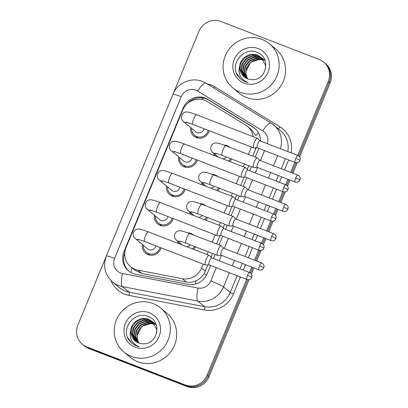 <?xml version="1.0" encoding="UTF-8"?>
<svg xmlns="http://www.w3.org/2000/svg" width="408" height="408" viewBox="0 0 408 408"><rect width="100%" height="100%" fill="white"/><g stroke="black" fill="none" stroke-linecap="round" stroke-linejoin="round"><path stroke-width="0.61" d="M211.91 174.292A9.746 9.394 129.8 0 1 215.052 174.91A9.746 9.394 129.8 0 1 217.586 176.399A9.746 9.394 129.8 0 1 217.729 176.521M219.642 188.328A9.746 9.394 129.8 0 1 217.704 190.816M199.844 203.556A9.746 9.394 129.8 0 1 202.985 204.179A9.746 9.394 129.8 0 1 205.525 205.668A9.746 9.394 129.8 0 1 205.663 205.79M207.58 217.597A9.746 9.394 129.8 0 1 205.642 220.08M187.782 232.825A9.746 9.394 129.8 0 1 190.924 233.447A9.746 9.394 129.8 0 1 193.458 234.937A9.746 9.394 129.8 0 1 193.601 235.059M195.514 246.865A9.746 9.394 129.8 0 1 193.581 249.349M223.972 145.024A9.746 9.394 129.8 0 1 227.113 145.641A9.746 9.394 129.8 0 1 229.648 147.135A9.746 9.394 129.8 0 1 229.791 147.252M231.703 159.064A9.746 9.394 129.8 0 1 229.77 161.548M197.222 160.023A9.746 9.394 129.8 0 1 184.304 166.872A9.746 9.394 129.8 0 1 181.769 165.383A9.746 9.394 129.8 0 1 178.576 156.759M185.161 189.286A9.746 9.394 129.8 0 1 172.237 196.141A9.746 9.394 129.8 0 1 169.703 194.652A9.746 9.394 129.8 0 1 166.515 186.028M173.099 218.555A9.746 9.394 129.8 0 1 160.176 225.41A9.746 9.394 129.8 0 1 157.641 223.916A9.746 9.394 129.8 0 1 154.454 215.291M161.032 247.824A9.746 9.394 129.8 0 1 148.114 254.674A9.746 9.394 129.8 0 1 145.579 253.184A9.746 9.394 129.8 0 1 142.387 244.56M209.289 130.754A9.746 9.394 129.8 0 1 196.365 137.603A9.746 9.394 129.8 0 1 193.831 136.114A9.746 9.394 129.8 0 1 190.643 127.49M253.169 136.665A17.202 16.575 -50.2 0 0 247.503 126.393A17.202 16.575 -50.2 0 0 245.621 125.042L207.32 101.582A17.202 16.575 -50.2 0 0 204.724 100.302A17.202 16.575 -50.2 0 0 182.677 110.145L126.072 247.483A17.202 16.575 -50.2 0 0 130.58 266.705A17.202 16.575 -50.2 0 0 137.848 270.137L182.294 278.695A17.202 16.575 -50.2 0 0 201.547 268.046L203.164 264.124M252.746 156.136L256.137 147.839M130.58 266.705L134.492 269.963L141.913 273.523L186.354 282.076C189.72 282.683 192.943 282.26 196.029 280.806C199.344 279.25 202.011 276.889 204.031 273.722L207.912 264.909M211.069 257.254L212.624 253.485M216.556 243.938L219.978 235.64M223.13 227.985L224.686 224.216M228.618 214.669L232.04 206.371M235.192 198.716L236.747 194.947M240.684 185.405L244.101 177.103M247.258 169.453L248.814 165.679M258.3 132.498A17.202 4.554 -58.5 0 0 255.857 135.65L251.552 129.759L247.503 126.393M207.096 254.582L208.248 251.792M212.18 242.245L215.225 234.855M219.162 225.313L220.31 222.523M224.247 212.981L227.292 205.591M231.224 196.044L232.376 193.254M236.309 183.712L239.353 176.322M243.285 166.775L244.438 163.985M248.37 154.443L251.415 147.053M201.817 184.666A9.746 9.394 129.8 0 1 201.924 182.759M189.756 213.935A9.746 9.394 129.8 0 1 189.858 212.027M177.689 243.204A9.746 9.394 129.8 0 1 177.796 241.291M213.884 155.402A9.746 9.394 129.8 0 1 213.986 153.49M246.616 279.398L207.172 375.095A17.202 16.575 129.8 0 1 185.125 384.938L86.858 346.922L87.802 347.703A17.202 16.575 129.8 0 1 83.329 345.076A17.202 16.575 129.8 0 0 87.802 347.703L186.063 385.723L87.802 347.703L88.745 348.488A17.202 16.575 129.8 0 1 84.267 345.856L82.385 344.291A17.202 16.575 129.8 0 1 77.877 325.069L105.978 256.892M207.172 375.095L208.116 375.88A17.202 16.575 129.8 0 1 186.063 385.723A17.202 16.575 129.8 0 0 208.116 375.88L247.738 279.74L208.116 375.88L209.054 376.666A17.202 16.575 129.8 0 1 187.007 386.509L88.745 348.488M173.349 93.437L198.946 31.334A17.202 16.575 129.8 0 1 220.993 21.491L319.255 59.512A17.202 16.575 129.8 0 1 323.733 62.143A17.202 16.575 129.8 0 1 328.241 81.36L329.18 82.146L298.753 155.973L329.18 82.146A17.202 16.575 129.8 0 0 324.671 62.924A17.202 16.575 129.8 0 1 329.18 82.146L330.123 82.931L299.64 156.891M295.994 162.67L291.822 172.793L295.994 162.67M288.981 179.683L286.686 185.242L288.981 179.683M283.927 191.939L279.755 202.057L283.927 191.939M276.915 208.952L274.625 214.511L276.915 208.952M271.866 221.202L267.694 231.326L271.866 221.202M264.853 238.221L262.563 243.775L264.853 238.221M259.804 250.471L255.632 260.595L259.804 250.471M252.792 267.485L250.497 273.044L252.792 267.485M323.733 62.143L325.615 63.709A17.202 16.575 129.8 0 1 330.123 82.931M297.269 162.644L292.913 173.211M290.073 180.106L287.574 186.16M285.207 191.913L280.847 202.48M278.006 209.375L275.512 215.429M273.141 221.177L268.785 231.749M265.945 238.644L263.451 244.693M261.079 250.446L256.724 261.018M253.883 267.908L251.384 273.962M249.018 279.715L209.054 376.666M260.549 141.056A17.202 16.575 -50.2 0 0 254.72 128.275A17.202 16.575 -50.2 0 0 252.843 126.924L207.835 99.358A17.202 16.575 -50.2 0 0 205.239 98.078A17.202 16.575 -50.2 0 0 183.192 107.921L123.966 251.614A17.202 16.575 -50.2 0 0 128.474 270.835A17.202 16.575 -50.2 0 0 135.742 274.268L187.966 284.32A17.202 16.575 -50.2 0 0 207.223 273.671L210.605 265.465M187.374 103.566A17.202 16.575 129.8 0 1 206.183 98.858A17.202 16.575 129.8 0 1 208.779 100.144L253.781 127.709A17.202 16.575 129.8 0 1 255.184 128.673M86.858 346.922A17.202 16.575 129.8 0 1 82.385 344.291M328.241 81.36L297.707 155.438M294.867 162.328L290.731 172.37M287.89 179.26L285.646 184.702M282.805 191.597L278.664 201.639M275.823 208.529L273.584 213.971M270.739 220.866L266.603 230.903M263.762 237.798L261.518 243.239M258.677 250.13L254.541 260.171M251.7 267.067L249.456 272.508M213.445 258.575L215.144 254.459M219.076 244.912L222.666 236.196M225.507 229.306L227.205 225.191M231.137 215.648L234.733 206.933M237.573 200.037L239.266 195.922M243.204 186.38L246.794 177.664M249.635 170.768L251.333 166.653M255.265 157.111L258.856 148.395M128.953 271.218A17.202 16.575 129.8 0 1 124.817 252.629M204.061 128.729A5.161 4.973 129.8 0 1 195.825 131.804L183.483 121.528C181.688 120.166 181.076 118.172 181.642 115.541C182.713 113.021 184.528 111.828 187.094 111.955L190.041 112.516L196.636 114.791A5.161 1.311 111.2 0 0 193.713 118.723A5.161 1.311 111.2 0 0 193.596 119.024A5.161 1.311 111.2 0 0 192.913 124.42L253.628 147.91A5.161 1.311 111.2 0 0 253.776 147.931L257.3 147.793M208.238 130.351A8.599 8.287 129.8 0 1 196.799 136.547A8.599 8.287 129.8 0 1 194.565 135.232A8.599 8.287 129.8 0 1 191.668 128.347M257.499 138.389A5.161 1.311 111.2 0 0 257.474 138.363A5.161 1.311 111.2 0 0 257.453 138.343A5.161 1.311 111.2 0 0 257.351 138.286A5.161 1.311 111.2 0 0 254.429 142.214A5.161 1.311 111.2 0 0 253.531 147.854A5.161 1.311 111.2 0 0 253.628 147.91M260.008 140.862A3.728 0.949 111.2 0 0 259.937 140.821A3.728 0.949 111.2 0 0 257.831 143.662A3.728 0.949 111.2 0 0 257.178 147.732A3.728 0.949 111.2 0 0 257.249 147.773L295.208 162.46C297.906 163.205 299.395 161.527 299.253 161.558L300.002 160.405A3.728 0.306 22.4 0 0 299.916 160.288A3.728 0.306 -157.6 0 0 295.79 158.35A3.728 0.949 111.2 0 0 295.208 162.46M257.448 158.003A5.161 1.311 111.2 0 0 257.428 157.978A5.161 1.311 111.2 0 0 257.402 157.957A5.161 1.311 111.2 0 0 257.305 157.901A5.161 1.311 111.2 0 0 254.296 162.032A5.161 1.311 111.2 0 0 253.48 167.469A5.161 1.311 111.2 0 0 253.577 167.525A5.161 1.311 111.2 0 0 253.725 167.545L257.249 167.407M215.041 155.851A8.599 8.287 129.8 0 1 215.016 154.346M259.957 160.477A3.728 0.949 111.2 0 0 259.891 160.436A3.728 0.949 111.2 0 0 257.779 163.276A3.728 0.949 111.2 0 0 257.127 167.346A3.728 0.949 111.2 0 0 257.198 167.387L295.157 182.075C297.855 182.82 299.345 181.142 299.202 181.172L299.951 180.02A3.728 0.306 22.4 0 0 299.865 179.903A3.728 0.306 -157.6 0 0 295.739 177.964A3.728 0.949 111.2 0 0 295.157 182.075M226.323 156.978A5.161 4.973 129.8 0 1 222.895 158.885M230.663 158.656A8.599 8.287 129.8 0 1 228.608 161.099M192 157.998A5.161 4.973 129.8 0 1 183.758 161.073L171.421 150.797C169.626 149.435 169.014 147.436 169.575 144.804C170.651 142.29 172.467 141.097 175.032 141.224L177.98 141.78L184.574 144.06A5.161 1.311 111.2 0 0 181.652 147.992A5.161 1.311 111.2 0 0 181.529 148.293A5.161 1.311 111.2 0 0 180.851 153.683L241.567 177.179A5.161 1.311 111.2 0 0 241.709 177.2L245.234 177.062M196.177 159.615A8.599 8.287 129.8 0 1 184.737 165.816A8.599 8.287 129.8 0 1 182.498 164.501A8.599 8.287 129.8 0 1 179.607 157.615M245.438 167.657A5.161 1.311 111.2 0 0 245.412 167.632A5.161 1.311 111.2 0 0 245.386 167.611A5.161 1.311 111.2 0 0 245.29 167.55A5.161 1.311 111.2 0 0 242.367 171.482A5.161 1.311 111.2 0 0 241.47 177.118A5.161 1.311 111.2 0 0 241.567 177.179M247.947 170.131A3.728 0.949 111.2 0 0 247.875 170.09A3.728 0.949 111.2 0 0 245.764 172.926A3.728 0.949 111.2 0 0 245.116 177.001A3.728 0.949 111.2 0 0 245.188 177.041L283.147 191.729C285.84 192.469 287.329 190.796 287.186 190.827L287.936 189.674A3.728 0.306 22.4 0 0 287.854 189.552A3.728 0.306 -157.6 0 0 283.728 187.614A3.728 0.949 111.2 0 0 283.147 191.729M179.933 187.267A5.161 4.973 129.8 0 1 171.697 190.342L159.355 180.066C157.565 178.704 156.947 176.705 157.514 174.073C158.584 171.559 160.405 170.36 162.971 170.488L165.913 171.049L172.507 173.329A5.161 1.311 111.2 0 0 169.59 177.256A5.161 1.311 111.2 0 0 169.468 177.556A5.161 1.311 111.2 0 0 168.785 182.952L229.5 206.443A5.161 1.311 111.2 0 0 229.648 206.468L233.172 206.326M184.115 188.884A8.599 8.287 129.8 0 1 172.676 195.085A8.599 8.287 129.8 0 1 170.437 193.769A8.599 8.287 129.8 0 1 167.545 186.879M233.371 196.926A5.161 1.311 111.2 0 0 233.351 196.901A5.161 1.311 111.2 0 0 233.325 196.875A5.161 1.311 111.2 0 0 233.228 196.819A5.161 1.311 111.2 0 0 230.306 200.751A5.161 1.311 111.2 0 0 229.403 206.387A5.161 1.311 111.2 0 0 229.5 206.443M235.885 199.4A3.728 0.949 111.2 0 0 235.814 199.359A3.728 0.949 111.2 0 0 233.702 202.195A3.728 0.949 111.2 0 0 233.055 206.264A3.728 0.949 111.2 0 0 233.121 206.31L271.085 220.998C273.778 221.738 275.267 220.065 275.125 220.096L275.874 218.943A3.728 0.306 22.4 0 0 275.788 218.821A3.728 0.306 -157.6 0 0 271.662 216.883A3.728 0.949 111.2 0 0 271.085 220.998M167.872 216.536A5.161 4.973 129.8 0 1 159.635 219.606L147.293 209.329C145.498 207.968 144.886 205.974 145.452 203.342C146.523 200.823 148.339 199.629 150.904 199.757L153.852 200.318L160.446 202.592A5.161 1.311 111.2 0 0 157.524 206.524A5.161 1.311 111.2 0 0 157.406 206.825A5.161 1.311 111.2 0 0 156.723 212.221L217.439 235.712A5.161 1.311 111.2 0 0 217.586 235.737L221.111 235.595M172.049 218.153A8.599 8.287 129.8 0 1 160.609 224.349A8.599 8.287 129.8 0 1 158.375 223.033A8.599 8.287 129.8 0 1 155.479 216.148M221.309 226.195A5.161 1.311 111.2 0 0 221.284 226.17A5.161 1.311 111.2 0 0 221.264 226.144A5.161 1.311 111.2 0 0 221.161 226.088A5.161 1.311 111.2 0 0 218.239 230.015A5.161 1.311 111.2 0 0 217.342 235.656A5.161 1.311 111.2 0 0 217.439 235.712M223.819 228.669A3.728 0.949 111.2 0 0 223.747 228.623A3.728 0.949 111.2 0 0 221.641 231.464A3.728 0.949 111.2 0 0 220.988 235.533A3.728 0.949 111.2 0 0 221.059 235.574L259.019 250.262C261.717 251.007 263.206 249.329 263.063 249.359L263.813 248.207A3.728 0.306 22.4 0 0 263.726 248.089A3.728 0.306 -157.6 0 0 259.6 246.151A3.728 0.949 111.2 0 0 259.019 250.262M155.81 245.8A5.161 4.973 129.8 0 1 147.569 248.875L135.232 238.598C133.436 237.237 132.824 235.243 133.385 232.611C134.462 230.092 136.277 228.898 138.842 229.026L141.79 229.587L148.385 231.861A5.161 1.311 111.2 0 0 145.462 235.793A5.161 1.311 111.2 0 0 145.34 236.094A5.161 1.311 111.2 0 0 144.661 241.49L205.377 264.981A5.161 1.311 111.2 0 0 205.52 265.001L209.044 264.863M159.987 247.416A8.599 8.287 129.8 0 1 148.548 253.618A8.599 8.287 129.8 0 1 146.309 252.302A8.599 8.287 129.8 0 1 143.417 245.417M209.248 255.459A5.161 1.311 111.2 0 0 209.222 255.434A5.161 1.311 111.2 0 0 209.197 255.413A5.161 1.311 111.2 0 0 209.1 255.357A5.161 1.311 111.2 0 0 206.178 259.284A5.161 1.311 111.2 0 0 205.28 264.92A5.161 1.311 111.2 0 0 205.377 264.981M211.757 257.933A3.728 0.949 111.2 0 0 211.686 257.892A3.728 0.949 111.2 0 0 209.574 260.732A3.728 0.949 111.2 0 0 208.927 264.802A3.728 0.949 111.2 0 0 208.998 264.843L246.957 279.531C249.65 280.276 251.139 278.598 250.996 278.628L251.746 277.476A3.728 0.306 22.4 0 0 251.665 277.358A3.728 0.306 -157.6 0 0 247.539 275.42A3.728 0.949 111.2 0 0 246.957 279.531M245.386 187.272A5.161 1.311 111.2 0 0 245.361 187.246A5.161 1.311 111.2 0 0 245.335 187.226A5.161 1.311 111.2 0 0 245.239 187.165A5.161 1.311 111.2 0 0 242.235 191.301A5.161 1.311 111.2 0 0 241.419 196.733A5.161 1.311 111.2 0 0 241.516 196.794A5.161 1.311 111.2 0 0 241.658 196.814L245.183 196.676M202.98 185.115A8.599 8.287 129.8 0 1 202.949 183.615M247.896 189.746A3.728 0.949 111.2 0 0 247.824 189.705A3.728 0.949 111.2 0 0 245.713 192.54A3.728 0.949 111.2 0 0 245.065 196.615A3.728 0.949 111.2 0 0 245.137 196.656L283.096 211.344C285.789 212.084 287.283 210.411 287.135 210.441L287.885 209.289A3.728 0.306 22.4 0 0 287.803 209.166A3.728 0.306 -157.6 0 0 283.677 207.228A3.728 0.949 111.2 0 0 283.096 211.344M214.261 186.247A5.161 4.973 129.8 0 1 210.829 188.154M218.601 187.925A8.599 8.287 129.8 0 1 216.541 190.363M233.325 216.541A5.161 1.311 111.2 0 0 233.299 216.515A5.161 1.311 111.2 0 0 233.274 216.49A5.161 1.311 111.2 0 0 233.177 216.434A5.161 1.311 111.2 0 0 230.173 220.57A5.161 1.311 111.2 0 0 229.352 226.001A5.161 1.311 111.2 0 0 229.454 226.058A5.161 1.311 111.2 0 0 229.597 226.083L233.121 225.94M190.919 214.384A8.599 8.287 129.8 0 1 190.888 212.879M235.834 219.014A3.728 0.949 111.2 0 0 235.763 218.974A3.728 0.949 111.2 0 0 233.651 221.809A3.728 0.949 111.2 0 0 233.004 225.884A3.728 0.949 111.2 0 0 233.075 225.925L271.034 240.613C273.727 241.352 275.216 239.68 275.074 239.71L275.823 238.558A3.728 0.306 22.4 0 0 275.742 238.435A3.728 0.306 -157.6 0 0 271.611 236.497A3.728 0.949 111.2 0 0 271.034 240.613M202.2 215.516A5.161 4.973 129.8 0 1 198.767 217.423M206.535 217.194A8.599 8.287 129.8 0 1 204.479 219.631M221.258 245.81A5.161 1.311 111.2 0 0 221.238 245.784A5.161 1.311 111.2 0 0 221.213 245.759A5.161 1.311 111.2 0 0 221.116 245.703A5.161 1.311 111.2 0 0 218.107 249.834A5.161 1.311 111.2 0 0 217.291 255.27A5.161 1.311 111.2 0 0 217.388 255.326A5.161 1.311 111.2 0 0 217.535 255.352L221.059 255.209M178.852 243.653A8.599 8.287 129.8 0 1 178.826 242.148M223.768 248.283A3.728 0.949 111.2 0 0 223.701 248.237A3.728 0.949 111.2 0 0 221.59 251.078A3.728 0.949 111.2 0 0 220.937 255.148A3.728 0.949 111.2 0 0 221.009 255.189L258.968 269.877C261.666 270.621 263.155 268.943 263.012 268.974L263.762 267.821A3.728 0.306 22.4 0 0 263.675 267.704A3.728 0.306 -157.6 0 0 259.549 265.766A3.728 0.949 111.2 0 0 258.968 269.877M190.133 244.785A5.161 4.973 129.8 0 1 186.706 246.687M194.473 246.463A8.599 8.287 129.8 0 1 192.418 248.9M240.251 92.264A28.667 27.627 129.8 0 1 232.79 87.878A28.667 27.627 129.8 0 1 227.297 51.831A28.667 27.627 129.8 0 1 262.023 39.433A28.667 27.627 129.8 0 1 269.484 43.819A28.667 27.627 129.8 0 1 274.972 79.861A28.667 27.627 129.8 0 1 240.251 92.264M269.484 43.819L275.839 49.113A28.667 27.627 129.8 0 1 281.331 85.155A28.667 27.627 129.8 0 1 246.605 97.558A28.667 27.627 129.8 0 1 239.149 93.172L232.79 87.878M246.065 71.171A12.959 12.49 129.8 0 1 259.85 59.374L263.41 60.124C258.601 58.573 254.184 59.583 250.15 63.153L246.065 71.171L246.034 74.134L247.569 78.836M261.314 57.457L258.06 55.57L251.43 54.805L245.223 57.416L241.072 62.679L240.052 69.151L244.096 76.847M265.674 68.381L265.598 65.357L261.13 57.298L257.683 55.258C250.099 52 240.404 57.722 239.69 66.03A12.959 12.49 129.8 0 0 244.02 76.786A12.959 12.49 129.8 0 0 247.391 78.769A12.959 12.49 129.8 0 0 251.287 79.586C266.215 81.529 271.616 57.605 257.601 52.612C244.27 45.92 229.475 63.781 237.548 75.597L240.689 79.142L245.086 81.728L247.998 82.549L245.366 81.365C239.843 77.785 237.951 72.67 239.69 66.03M262.808 58.701L262.227 58.262M262.028 58.125L259.554 56.814L252.924 56.049L246.718 58.66L242.566 63.923L241.546 70.395L244.882 77.444M262.997 58.859L262.048 58.094M261.854 57.951L259.177 56.503L252.552 55.738L246.345 58.349L242.194 63.612L241.174 70.084L244.683 77.301M262.691 58.849L261.049 58.058L254.419 57.293L248.212 59.905L244.061 65.168L243.041 71.64L245.723 77.974M264.119 59.792L263.548 59.338M263.349 59.196L262.737 58.793M262.528 58.66L260.676 57.747L254.046 56.982L247.84 59.593L243.688 64.857L242.668 71.329L245.509 77.846M265.016 60.613L264.399 60.221M264.185 60.093L263.527 59.741M263.303 59.634L255.913 58.538L249.706 61.149L245.555 66.412L244.535 72.884L246.621 78.438M264.843 60.44L264.231 60.037M264.022 59.91L263.374 59.543M263.155 59.43L262.171 58.992L255.541 58.227L249.334 60.838L245.183 66.101L244.162 72.573L246.391 78.331M259.85 59.374L250.828 62.087L246.677 67.346L245.657 73.823L247.325 78.744M258.238 48.623A18.697 18.013 129.8 0 1 268 72.374A18.697 18.013 129.8 0 1 244.035 83.074A18.697 18.013 129.8 0 1 234.274 59.323A18.697 18.013 129.8 0 1 258.238 48.623M236.426 73.211L240.746 79.193M131.376 356.408A28.667 27.627 129.8 0 1 123.92 352.022A28.667 27.627 129.8 0 1 118.427 315.981A28.667 27.627 129.8 0 1 153.148 303.577A28.667 27.627 129.8 0 1 160.609 307.964A28.667 27.627 129.8 0 1 166.102 344.01A28.667 27.627 129.8 0 1 131.376 356.408M160.609 307.964L166.969 313.257A28.667 27.627 129.8 0 1 172.457 349.304A28.667 27.627 129.8 0 1 137.736 361.702A28.667 27.627 129.8 0 1 130.274 357.321L123.92 352.022M137.19 335.315A12.959 12.49 129.8 0 1 150.98 323.519L154.535 324.273C149.731 322.718 145.309 323.728 141.275 327.298L137.19 335.315L137.159 338.278L138.695 342.985M152.439 321.606L149.185 319.714L142.555 318.949L136.349 321.56L132.197 326.823L131.177 333.295L135.221 340.996M156.799 332.525L156.723 329.501L152.255 321.448L148.808 319.403C141.224 316.149 131.529 321.871 130.815 330.179A12.959 12.49 129.8 0 0 135.145 340.935A12.959 12.49 129.8 0 0 138.516 342.919A12.959 12.49 129.8 0 0 142.412 343.735C157.34 345.673 162.741 321.749 148.726 316.761C135.395 310.07 120.6 327.93 128.673 339.747L131.815 343.291L136.211 345.877L139.128 346.693L136.491 345.515C130.973 341.93 129.076 336.819 130.815 330.179M153.933 322.85L153.352 322.412M153.153 322.269L150.679 320.963L144.049 320.198L137.843 322.81L133.691 328.068L132.671 334.545L136.007 341.588M154.122 323.003L153.179 322.244M152.98 322.101L150.307 320.652L143.677 319.882L137.471 322.499L133.319 327.757L132.299 334.234L135.808 341.45M153.816 322.998L152.174 322.208L145.544 321.443L139.337 324.054L135.186 329.312L134.166 335.789L136.848 342.123M155.244 323.937L154.673 323.488M154.474 323.345L153.862 322.937M153.653 322.81L151.802 321.897L145.171 321.132L138.965 323.743L134.813 329.001L133.793 335.478L136.634 341.996M156.142 324.763L155.524 324.365M155.31 324.243L154.652 323.891M154.428 323.784L147.038 322.687L140.837 325.298L136.685 330.562L135.665 337.034L137.746 342.587M155.968 324.59L155.361 324.181M155.152 324.054L154.505 323.692M154.28 323.58L153.296 323.141L146.666 322.376L140.459 324.987L136.308 330.25L135.288 336.722L137.516 342.475M150.98 323.519L141.959 326.232L137.802 331.495L136.787 337.967L138.455 342.893M149.364 312.768A18.697 18.013 129.8 0 1 159.125 336.518A18.697 18.013 129.8 0 1 135.165 347.218A18.697 18.013 129.8 0 1 125.399 323.468A18.697 18.013 129.8 0 1 149.364 312.768M127.551 337.36L131.871 343.337M131.014 272.564A17.202 4.06 -79.1 0 1 131.713 267.648M206.713 274.793A17.202 1.423 -157.6 0 0 204.031 273.722M201.929 99.496A17.202 4.554 -58.5 0 1 203.153 98.017M195.565 284.014A17.202 4.06 -79.1 0 1 196.029 280.806M124.823 255.648A17.202 1.423 -157.6 0 0 123.986 255.347M255.785 148.757L254.75 147.895M205.321 271.192L201.547 268.046M186.354 282.076L182.294 278.695M141.913 273.523L137.848 270.137M187.007 386.509L185.125 384.938M183.59 108.253L183.192 107.921M267.347 143.687A11.47 11.052 -50.2 0 0 262.752 130.912L197.635 91.03A11.47 11.052 -50.2 0 0 195.906 90.173A11.47 11.052 -50.2 0 0 181.208 96.737L114.577 258.397A11.47 11.052 -50.2 0 0 120.564 272.962A11.47 11.052 -50.2 0 0 122.426 273.498L197.987 288.043A11.47 11.052 -50.2 0 0 210.819 280.944L216.296 267.668M197.635 91.03A11.47 3.034 -58.5 0 1 205.979 83.212L202.399 81.442C191.286 76.826 177.291 83.028 172.961 94.33A11.47 0.949 22.4 0 1 181.208 96.737M229.367 272.723L223.518 286.906A22.935 22.098 129.8 0 1 197.849 301.104L122.288 286.559A22.935 22.098 129.8 0 1 118.565 285.488A22.935 22.098 129.8 0 1 112.598 281.984L119.309 287.574A22.935 22.098 -50.2 0 0 125.276 291.077A22.935 22.098 -50.2 0 0 128.999 292.148L204.561 306.694A22.935 22.098 -50.2 0 0 230.229 292.495L237.14 275.731M240.409 276.996L233.407 293.99A25.801 24.863 129.8 0 1 204.525 309.958L128.964 295.412A2.866 0.678 100.9 0 0 128.999 292.148L122.288 286.559A11.47 2.708 -79.1 0 1 122.426 273.498M207.009 83.844A25.801 24.863 129.8 0 1 211.002 85.007A25.801 24.863 129.8 0 1 214.899 86.929L280.01 126.812A25.801 24.863 129.8 0 1 291.057 152.862M288.66 159.926L284.524 169.968M281.683 176.863L279.439 182.299M276.599 189.195L272.457 199.237M269.617 206.127L267.378 211.568M264.537 218.464L260.396 228.506M257.555 235.396L255.311 240.837M252.47 247.733L248.334 257.769M245.494 264.665L243.25 270.106M128.964 295.412A25.801 24.863 129.8 0 1 111.068 280.582M271.187 123.16A22.935 22.098 129.8 0 1 273.697 124.96A22.935 22.098 129.8 0 1 280.383 148.731M287.778 151.592A22.935 22.098 -50.2 0 0 280.408 130.55L271.096 123.094L205.979 83.212M197.987 288.043A11.47 2.708 -79.1 0 0 197.849 301.104L204.561 306.694A2.866 0.678 100.9 0 1 204.525 309.958M210.819 280.944A11.47 0.949 22.4 0 1 223.518 286.906L230.229 292.495L233.407 293.99M277.619 155.657L273.477 165.694M270.637 172.589L268.398 178.031M265.557 184.921L261.416 194.963M258.575 201.858L256.331 207.295M253.49 214.19L249.354 224.232M246.514 231.122L244.27 236.564M241.429 243.459L237.288 253.496M234.447 260.391L232.208 265.832M239.981 268.841L242.225 263.4M245.065 256.505L249.201 246.468M252.047 239.572L254.286 234.131M257.127 227.241L261.268 217.199M264.109 210.304L266.353 204.862M269.193 197.972L273.329 187.93M276.17 181.04L278.414 175.598M281.255 168.703L285.391 158.661M219.137 260.773L221.376 255.332M224.216 248.441L228.358 238.399M231.198 231.504L233.442 226.068M236.283 219.173L240.419 209.131M243.26 202.24L245.504 196.799M248.345 189.904L252.486 179.867M255.326 172.972L257.565 167.53M260.406 160.64L264.547 150.598M278.251 128.749A2.866 0.76 121.5 0 0 280.01 126.812M214.011 88.133A2.866 0.76 121.5 0 0 214.899 86.929M262.752 130.912A11.47 3.034 -58.5 0 1 271.096 123.094M172.961 94.33L106.33 255.984A11.47 0.949 22.4 0 1 114.577 258.397M208.779 100.144L207.835 99.358M253.781 127.709L252.843 126.924M124.843 252.343L123.966 251.614M300.002 160.405L300.283 158.972C300.375 159.069 300.41 156.784 297.901 155.509A3.728 0.949 111.2 0 0 295.79 158.35M187.593 122.548A5.161 4.973 129.8 0 1 183.483 121.528M299.951 180.02L300.232 178.587C300.324 178.684 300.365 176.399 297.85 175.124A3.728 0.949 111.2 0 0 295.739 177.964M226.058 145.829A5.161 1.311 111.2 0 0 225.961 145.773A5.161 1.311 111.2 0 0 222.921 150.001A5.161 1.311 111.2 0 0 222.141 155.341A5.161 1.311 111.2 0 0 222.238 155.397L253.577 167.525M216.918 153.53A5.161 4.973 129.8 0 1 212.808 152.51C211.018 151.149 210.401 149.149 210.967 146.518C212.038 144.004 213.858 142.81 216.419 142.938L219.366 143.494L225.961 145.773L257.305 157.901M287.936 189.674L288.216 188.236C288.308 188.333 288.349 186.053 285.835 184.778A3.728 0.949 111.2 0 0 283.728 187.614M175.532 151.817A5.161 4.973 129.8 0 1 171.421 150.797M275.874 218.943L276.155 217.505C276.247 217.602 276.287 215.317 273.773 214.047A3.728 0.949 111.2 0 0 271.662 216.883M163.465 181.086A5.161 4.973 129.8 0 1 159.355 180.066M263.813 248.207L264.093 246.774C264.185 246.871 264.221 244.586 261.712 243.311A3.728 0.949 111.2 0 0 259.6 246.151M151.404 210.355A5.161 4.973 129.8 0 1 147.293 209.329M251.746 277.476L252.027 276.043C252.119 276.14 252.159 273.855 249.645 272.58A3.728 0.949 111.2 0 0 247.539 275.42M139.342 239.618A5.161 4.973 129.8 0 1 135.232 238.598M287.885 209.289L288.17 207.851C288.262 207.947 288.298 205.668 285.789 204.393A3.728 0.949 111.2 0 0 283.677 207.228M213.996 175.098A5.161 1.311 111.2 0 0 213.899 175.042A5.161 1.311 111.2 0 0 210.854 179.27A5.161 1.311 111.2 0 0 210.079 184.61A5.161 1.311 111.2 0 0 210.176 184.666L241.516 196.794M204.857 182.799A5.161 4.973 129.8 0 1 200.746 181.779C198.951 180.418 198.339 178.418 198.9 175.787C199.976 173.273 201.792 172.074 204.357 172.201L207.305 172.763L213.899 175.042L245.239 187.165M275.823 238.558L276.104 237.119C276.196 237.216 276.236 234.931 273.722 233.662A3.728 0.949 111.2 0 0 271.611 236.497M201.934 204.367A5.161 1.311 111.2 0 0 201.838 204.306A5.161 1.311 111.2 0 0 198.793 208.539A5.161 1.311 111.2 0 0 198.013 213.874A5.161 1.311 111.2 0 0 198.109 213.935L229.454 226.058M192.795 212.063A5.161 4.973 129.8 0 1 188.685 211.043C186.889 209.681 186.272 207.687 186.839 205.056C187.91 202.536 189.73 201.343 192.296 201.47L195.238 202.031L201.838 204.306L233.177 216.434M263.762 267.821L264.042 266.388C264.134 266.485 264.175 264.2 261.661 262.925A3.728 0.949 111.2 0 0 259.549 265.766M189.868 233.636A5.161 1.311 111.2 0 0 189.771 233.575A5.161 1.311 111.2 0 0 186.731 237.808A5.161 1.311 111.2 0 0 185.951 243.143A5.161 1.311 111.2 0 0 186.048 243.199L217.388 255.326M180.729 241.332A5.161 4.973 129.8 0 1 176.618 240.312C174.828 238.95 174.211 236.951 174.777 234.325C175.848 231.805 177.664 230.612 180.229 230.739L183.177 231.3L189.771 233.575L221.116 245.703M106.33 255.984C102.775 266.082 104.861 274.747 112.598 281.984M194.565 135.232L197.962 138.062M259.988 140.842L257.474 138.363M192.913 124.42L186.425 122.247M196.636 114.791L257.351 138.286M297.901 155.509L259.937 140.821M218.362 157.131L212.808 152.51M259.937 160.456L257.428 157.978M222.238 155.397L215.756 153.23M297.85 175.124L259.891 160.436M182.498 164.501L185.895 167.331M247.926 170.111L245.412 167.632M180.851 153.683L174.364 151.516M184.574 144.06L245.29 167.55M285.835 184.778L247.875 170.09M170.437 193.769L173.834 196.595M235.86 199.374L233.351 196.901M168.785 182.952L162.302 180.785M172.507 173.329L233.228 196.819M273.773 214.047L235.814 199.359M158.375 223.033L161.772 225.864M223.798 228.643L221.284 226.17M156.723 212.221L150.236 210.049M160.446 202.592L221.161 226.088M261.712 243.311L223.747 228.623M146.309 252.302L149.705 255.133M211.737 257.912L209.222 255.434M144.661 241.49L138.174 239.317M148.385 231.861L209.1 255.357M249.645 272.58L211.686 257.892M206.295 186.4L200.746 181.779M247.875 189.725L245.361 187.246M210.176 184.666L203.689 182.498M285.789 204.393L247.824 189.705M194.234 215.669L188.685 211.043M235.809 218.989L233.299 216.515M198.109 213.935L191.627 211.762M273.722 233.662L235.763 218.974M182.172 244.933L176.618 240.312M223.747 248.258L221.238 245.784M186.048 243.199L179.566 241.031M261.661 262.925L223.701 248.237M261.13 57.298L261.502 57.61M152.255 321.448L152.628 321.759"/></g></svg>
